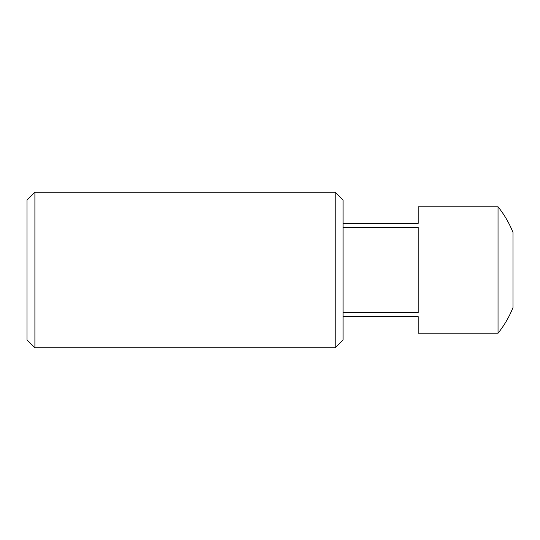 <?xml version="1.0" encoding="UTF-8"?>
<svg xmlns="http://www.w3.org/2000/svg" width="540" height="540" viewBox="0 0 540 540"><rect width="100%" height="100%" fill="white"/><g stroke="black" fill="none" stroke-linecap="round" stroke-linejoin="round"><path stroke-width="0.81" d="M34.904 347.78L27 339.876L27 200.124L34.904 192.22L34.904 347.78L335.198 347.78L335.198 192.22L343.096 200.124L343.096 339.876L335.198 347.78M498.035 206.779L498.035 333.221A101.149 101.149 0 0 0 513 307.537L513 232.463A101.149 101.149 0 0 0 498.035 206.779L418.169 206.779L418.169 223.378L343.096 223.378M498.035 333.221L418.169 333.221L418.169 316.622L343.096 316.622M343.096 312.694L418.169 312.694L418.169 227.306L343.096 227.306M34.904 192.22L335.198 192.22"/></g></svg>
